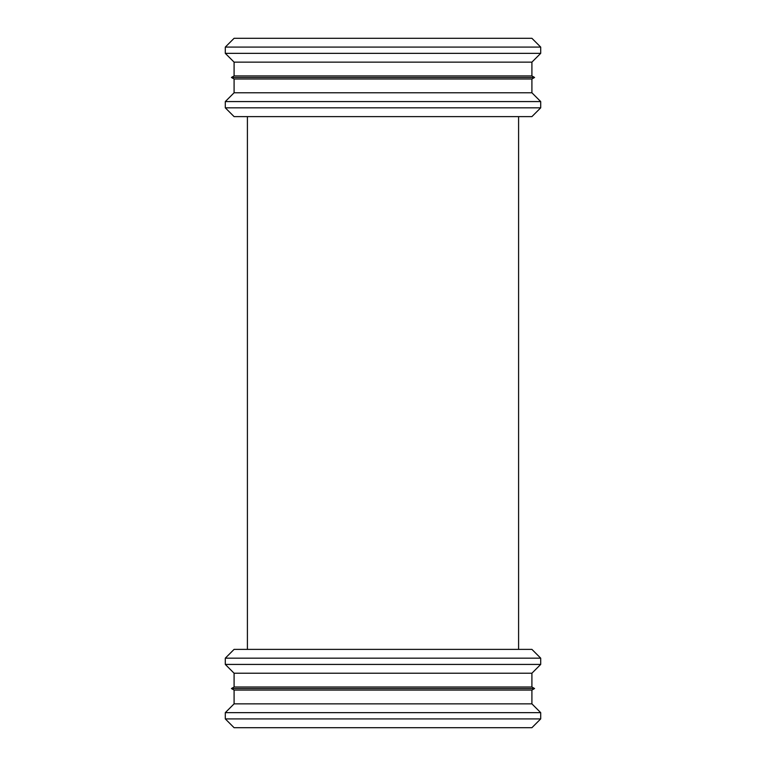 <?xml version="1.0" encoding="UTF-8"?>
<svg xmlns="http://www.w3.org/2000/svg" width="766" height="766" viewBox="0 0 766 766"><rect width="100%" height="100%" fill="white"/><g stroke="black" fill="none" stroke-linecap="round" stroke-linejoin="round"><path stroke-width="1.15" d="M225.3 718.91L234.09 727.7L531.91 727.7L540.7 718.91L540.7 712.648L225.3 712.648L225.3 718.91L540.7 718.91M225.3 712.648L234.09 703.858L531.91 703.858L540.7 712.648M234.09 690.08L531.91 690.08L534.572 688.538L231.428 688.538L234.09 690.08L234.09 703.858M231.428 688.538L234.09 687.006L531.91 687.006L534.572 688.538M234.09 687.006L234.09 673.218L531.91 673.218L540.7 664.428L540.7 658.166L225.3 658.166L225.3 664.428L540.7 664.428M225.3 658.166L234.09 649.377L531.91 649.377L540.7 658.166M225.3 107.834L234.09 116.614L531.91 116.614L540.7 107.834L540.7 101.572L225.3 101.572L225.3 107.834L540.7 107.834M225.3 101.572L234.09 92.782L531.91 92.782L540.7 101.572M234.09 78.994L531.91 78.994L534.572 77.462L231.428 77.462L234.09 78.994L234.09 92.782M231.428 77.462L234.09 75.92L531.91 75.92L534.572 77.462M234.09 75.92L234.09 62.142L531.91 62.142L540.7 53.352L540.7 47.09L225.3 47.09L225.3 53.352L540.7 53.352M225.3 47.09L234.09 38.3L531.91 38.3L540.7 47.09M531.91 703.858L531.91 690.08M531.91 687.006L531.91 673.218M234.09 673.218L225.3 664.428M518.592 649.377L518.592 116.614L518.592 649.377M247.408 649.377L247.408 116.614L247.408 649.377M531.91 92.782L531.91 78.994M531.91 75.92L531.91 62.142M234.09 62.142L225.3 53.352"/></g></svg>
